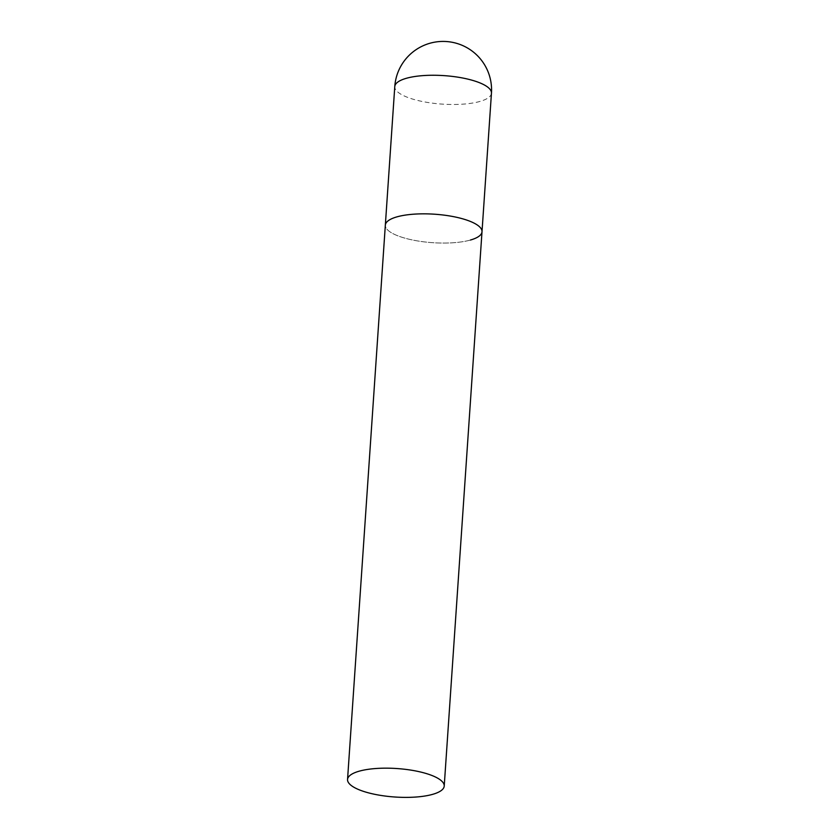 <?xml version="1.0" encoding="UTF-8"?>
<svg xmlns="http://www.w3.org/2000/svg" width="839" height="839" viewBox="0 0 839 839"><rect width="100%" height="100%" fill="white"/><g stroke="black" fill="none" stroke-linecap="round" stroke-linejoin="round"><path stroke-width="0.63" stroke-dasharray="4.2 3.15" d="M470.49 240.017A48.452 14.273 3.9 0 1 416.522 240.751A48.452 14.273 3.9 0 1 385.332 225.156A48.452 14.273 -176.1 0 0 402.342 237.395A48.452 14.273 -176.1 0 0 453.511 242.733A48.452 14.273 -176.1 0 0 482.006 231.753M491.455 93.171A48.452 14.273 3.9 0 1 479.939 101.435A48.452 14.273 3.9 0 1 411.781 98.813A48.452 14.273 3.9 0 1 394.781 86.574"/><path stroke-width="1.26" d="M491.455 93.171A48.452 48.452 0 0 0 457.633 43.649A48.452 48.452 0 0 0 394.781 86.574A48.452 14.273 3.9 0 1 406.296 78.31A48.452 14.273 3.9 0 1 474.454 80.932A48.452 14.273 3.9 0 1 491.455 93.171L482.006 231.753A48.452 14.273 -176.1 0 0 465.005 219.514A48.452 14.273 -176.1 0 0 413.837 214.176A48.452 14.273 -176.1 0 0 385.332 225.156A48.452 14.273 3.9 0 1 396.847 216.892A48.452 14.273 3.9 0 1 450.816 216.147A48.452 14.273 3.9 0 1 482.006 231.753A48.452 14.273 3.9 0 1 470.49 240.017M427.219 773.831A48.452 14.273 -176.1 0 0 376.04 768.503A48.452 14.273 -176.1 0 0 347.545 779.483A48.452 14.273 -176.1 0 0 364.546 791.712A48.452 14.273 -176.1 0 0 415.724 797.05A48.452 14.273 -176.1 0 0 444.219 786.07A48.452 14.273 -176.1 0 0 427.219 773.831M347.545 779.483L394.781 86.574M482.006 231.753L444.219 786.07"/></g></svg>
